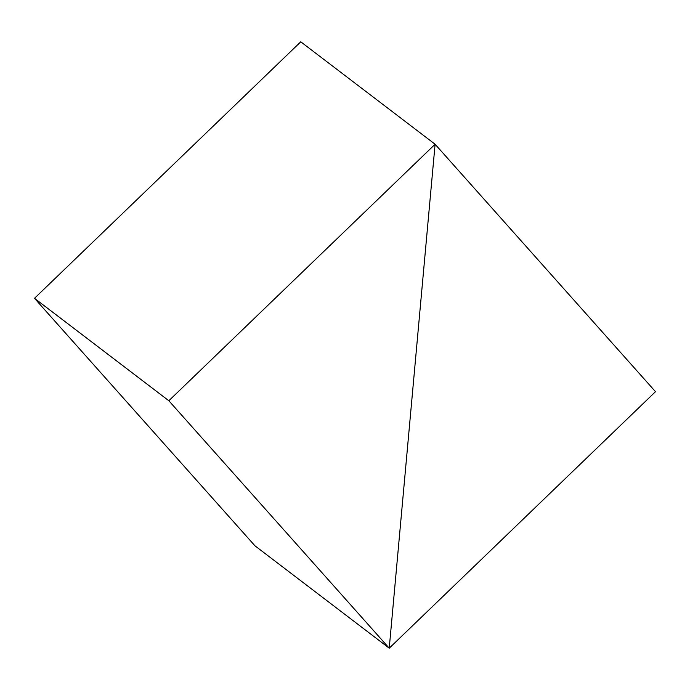 <?xml version="1.0" encoding="UTF-8"?>
<svg xmlns="http://www.w3.org/2000/svg" width="690" height="690" viewBox="0 0 690 690"><rect width="100%" height="100%" fill="white"/><g stroke="black" fill="none" stroke-linecap="round" stroke-linejoin="round"><path stroke-width="1.03" d="M34.5 298.313L254.903 545.755L389.238 648.195L435.097 144.245L300.762 41.805L34.5 298.313L168.834 400.743L389.238 648.195L254.903 545.755M300.762 41.805L435.097 144.245L389.238 648.195L655.5 391.687L435.097 144.245L168.834 400.743"/></g></svg>
